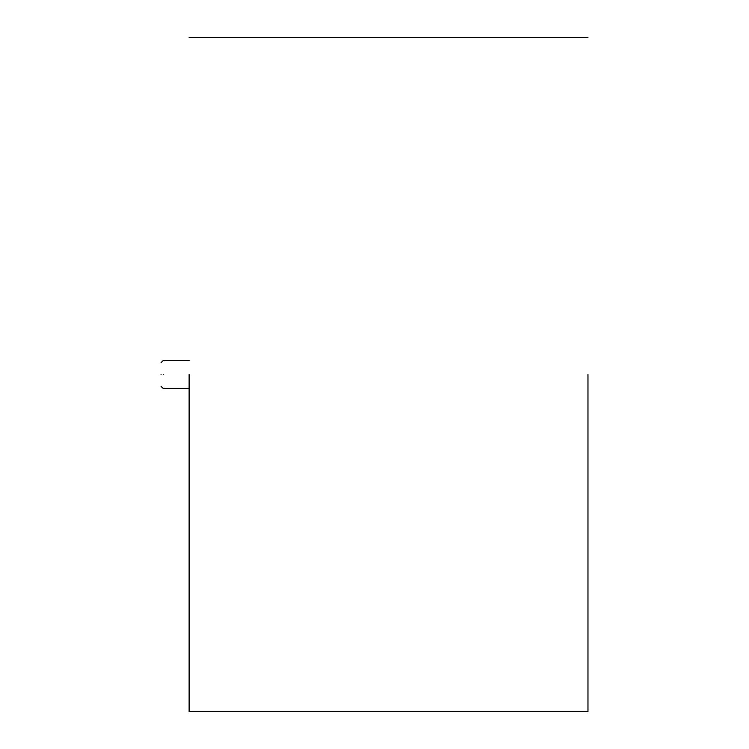 <?xml version="1.0" encoding="UTF-8"?>
<svg xmlns="http://www.w3.org/2000/svg" width="749" height="749" viewBox="0 0 749 749"><rect width="100%" height="100%" fill="white"/><g stroke="black" fill="none" stroke-linecap="round" stroke-linejoin="round"><path stroke-width="1.12" d="M587.965 374.5L587.965 711.55L587.965 374.5M189.123 374.5L189.123 711.55L189.123 374.5M161.035 374.5C161.035 389.714 161.035 389.714 161.035 374.5C161.035 359.286 161.035 359.286 161.035 374.5M163.282 374.5C163.282 392.607 163.282 392.607 163.282 374.5C163.282 356.393 163.282 356.393 163.282 374.5M189.123 711.55L587.965 711.55M189.123 37.45L587.965 37.45M161.035 386.297L163.282 388.544L189.123 388.544M161.035 362.703L163.282 360.456L189.123 360.456"/></g></svg>
